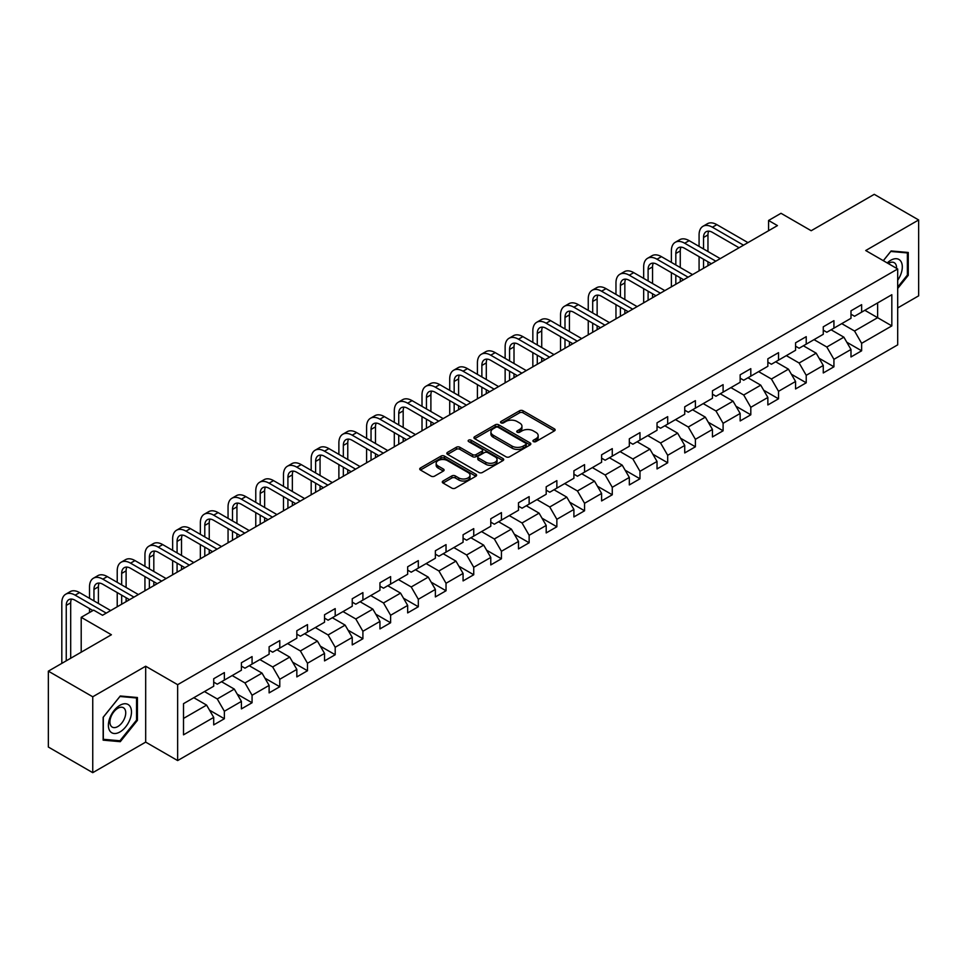 <?xml version="1.0" encoding="UTF-8"?>
<svg xmlns="http://www.w3.org/2000/svg" width="967" height="967" viewBox="0 0 967 967"><rect width="100%" height="100%" fill="white"/><g stroke="black" fill="none" stroke-linecap="round" stroke-linejoin="round"><path stroke-width="1.45" d="M533.458 441.593A1.729 0.991 0 0 0 535.899 441.593L554.417 430.895A2.466 1.426 0 0 0 555.143 429.892A2.466 1.426 0 0 0 554.417 428.877L523.038 410.77A2.466 1.426 0 0 0 519.557 410.77L501.027 421.455A1.729 0.991 0 0 0 500.531 422.168A1.729 0.991 0 0 0 501.027 422.869A1.729 0.991 0 0 0 503.469 422.869L505.874 421.479A7.893 4.557 0 0 1 517.031 421.479L519.642 422.99A7.893 4.557 0 0 1 521.95 426.217A7.893 4.557 0 0 1 519.642 429.433L517.248 430.823A1.729 0.991 0 0 0 516.741 431.524A1.729 0.991 0 0 0 517.248 432.225A1.729 0.991 0 0 0 519.69 432.225L522.083 430.847A7.893 4.557 0 0 1 533.24 430.847L535.851 432.358A7.893 4.557 0 0 1 538.172 435.573A7.893 4.557 0 0 1 535.851 438.8L533.458 440.178A1.729 0.991 0 0 0 532.95 440.879A1.729 0.991 0 0 0 533.458 441.593L533.458 440.178M443.019 481.022A2.466 1.426 0 0 0 442.294 482.025A2.466 1.426 0 0 0 443.019 483.029L451.831 488.117A2.466 1.426 0 0 0 455.312 488.117L475.885 476.235A2.466 1.426 0 0 0 476.61 475.232A2.466 1.426 0 0 0 475.885 474.229L444.506 456.11A2.466 1.426 0 0 0 441.012 456.11L420.44 467.98A2.466 1.426 0 0 0 419.726 468.995A2.466 1.426 0 0 0 420.44 469.998L431.077 476.139A2.466 1.426 0 0 0 434.57 476.139L443.37 471.05A2.466 1.426 0 0 0 444.095 470.047A2.466 1.426 0 0 0 443.37 469.043L438.099 465.997A6.6 3.808 0 0 1 436.165 463.302A6.6 3.808 0 0 1 440.239 459.784A6.6 3.808 0 0 1 447.419 460.618L468.076 472.537A6.6 3.808 0 0 1 470.01 475.232A6.6 3.808 0 0 1 465.937 478.75A6.6 3.808 0 0 1 458.757 477.928L455.312 475.933A2.466 1.426 0 0 0 451.831 475.933L443.019 481.022L443.019 483.029M897.69 307.941L918.65 295.842L918.65 219.968L874.253 194.331L811.192 230.726L780.998 213.296L768.572 220.476L777.444 225.601L102.526 615.266L93.642 610.141L81.204 617.321L81.204 652.181M92.747 696.784L92.747 772.669L145.679 742.112L145.679 666.227L92.747 696.784L48.35 671.158L111.398 634.751L81.204 617.321M145.679 666.227L177.65 684.684L897.69 268.983L897.69 344.856L177.65 760.57L177.65 684.684M918.65 219.968L865.719 250.526L897.69 268.983M506.043 456.811A2.466 1.426 0 0 0 509.536 456.811L530.097 444.941A2.466 1.426 0 0 0 530.823 443.926A2.466 1.426 0 0 0 530.097 442.922L498.718 424.803A2.466 1.426 0 0 0 495.237 424.803L474.664 436.685A2.466 1.426 0 0 0 473.939 437.688A2.466 1.426 0 0 0 474.664 438.692L506.043 456.811M469.333 441.967A1.729 0.991 0 0 1 471.086 442.209L471.086 440.154L502.997 458.576A2.466 1.426 0 0 1 503.71 459.579A2.466 1.426 0 0 1 502.997 460.582L482.424 472.464A2.466 1.426 0 0 1 478.931 472.464L447.552 454.345L447.552 452.338A2.466 1.426 0 0 0 446.827 453.342A2.466 1.426 0 0 0 447.552 454.345M447.552 452.338L456.364 447.25A2.466 1.426 0 0 1 459.845 447.25L472.573 454.599A2.466 1.426 0 0 0 476.054 454.599L481.904 451.226A2.466 1.426 0 0 0 482.618 450.223A2.466 1.426 0 0 0 481.904 449.208L468.644 441.568A1.729 0.991 0 0 1 468.149 440.855A1.729 0.991 0 0 1 469.213 439.937A1.729 0.991 0 0 1 471.086 440.154M92.747 772.669L48.35 747.032L48.35 671.158M209.537 710.177L224.368 718.735L224.368 711.253L241.412 701.401L241.412 708.896L252.073 702.743L252.073 695.249L269.116 685.41L269.116 692.892L279.777 686.739L279.777 679.257L296.833 669.406L296.833 676.9L307.482 670.747L307.482 663.253L324.537 653.414L324.537 660.896L335.198 654.744L335.198 647.261L352.242 637.422L352.242 644.904L362.903 638.752L362.903 631.27L379.946 621.418L379.946 628.913L390.608 622.76L390.608 615.266L407.663 605.427L407.663 612.909L418.312 606.756L418.312 599.274L435.368 589.423L435.368 596.917L446.029 590.764L446.029 583.27L463.072 573.431L463.072 580.913L473.733 574.761L473.733 567.278L490.777 557.439L490.777 564.921L501.438 558.769L501.438 551.287L518.493 541.435L518.493 548.918L529.142 542.765L529.142 535.283L546.198 525.444L546.198 532.926L556.859 526.773L556.859 519.291L573.902 509.44L573.902 516.934L584.564 510.781L584.564 503.287L601.607 493.448L601.607 500.93L612.268 494.778L612.268 487.295L629.324 477.444L629.324 484.938L639.973 478.786L639.973 471.292L657.028 461.452L657.028 468.935L667.689 462.782L667.689 455.3L684.733 445.461L684.733 452.943L695.394 446.79L695.394 439.308L712.437 429.457L712.437 436.951L723.098 430.798L723.098 423.304L740.154 413.465L740.154 420.947L750.803 414.795L750.803 407.312L767.858 397.461L767.858 404.955L778.52 398.803L778.52 391.309L795.563 381.469L795.563 388.952L806.224 382.799L806.224 375.317L823.268 365.478L823.268 372.96L833.929 366.807L833.929 359.325L850.984 349.474L850.984 356.956L861.633 350.803L861.633 343.321L891.828 325.891L891.828 294.717L877.625 302.925L877.625 317.684L891.828 325.891M224.368 718.735L213.707 724.887L213.707 717.405L183.512 734.835L183.512 703.662L213.707 686.232L213.707 678.737L224.368 672.585L224.368 680.079L241.412 670.228L241.412 662.746L252.073 656.593L252.073 664.075L269.116 654.236L269.116 646.754L279.777 640.601L279.777 648.083L296.833 638.232L296.833 630.75L307.482 624.597L307.482 632.08L324.537 622.24L324.537 614.758L335.198 608.606L335.198 616.088L352.242 606.249L352.242 598.754L362.903 592.602L362.903 600.096L379.946 590.245L379.946 582.763L390.608 576.61L390.608 584.092L407.663 574.253L407.663 566.771L418.312 560.618L418.312 568.1L435.368 558.249L435.368 550.767L446.029 544.614L446.029 552.097L463.072 542.257L463.072 534.775L473.733 528.623L473.733 536.105L490.777 526.266L490.777 518.771L501.438 512.619L501.438 520.113L518.493 510.262L518.493 502.78L529.142 496.627L529.142 504.109L546.198 494.27L546.198 486.776L556.859 480.623L556.859 488.117L573.902 478.266L573.902 470.784L584.564 464.631L584.564 472.114L601.607 462.274L601.607 454.792L612.268 448.64L612.268 456.122L629.324 446.27L629.324 438.788L639.973 432.636L639.973 440.118L657.028 430.279L657.028 422.797L667.689 416.644L667.689 424.126L684.733 414.287L684.733 406.793L695.394 400.64L695.394 408.134L712.437 398.283L712.437 390.801L723.098 384.648L723.098 392.131L740.154 382.291L740.154 374.809L750.803 368.657L750.803 376.139L767.858 366.288L767.858 358.805L778.52 352.653L778.52 360.135L795.563 350.296L795.563 342.814L806.224 336.661L806.224 344.143L823.268 334.304L823.268 326.81L833.929 320.657L833.929 328.151L850.984 318.3L850.984 310.818L861.633 304.665L861.633 312.148L891.828 294.717M221.528 681.711L234.304 689.096L217.261 698.948L204.472 691.562M213.707 682.122L217.261 684.177L224.368 680.079M217.261 698.948L224.368 711.253M234.304 689.096L241.412 701.401M249.232 665.719L262.021 673.105L244.965 682.944L232.177 675.558M241.412 666.13L244.965 668.185L252.073 664.075M244.965 682.944L252.073 695.249M262.021 673.105L269.116 685.41M276.937 649.727L289.725 657.101L272.67 666.952L259.881 659.567M269.116 650.138L272.67 652.181L279.777 648.083M272.67 666.952L279.777 679.257M289.725 657.101L296.833 669.406M304.641 633.723L317.43 641.109L300.386 650.948L287.598 643.575M296.833 634.134L300.386 636.189L307.482 632.08M300.386 650.948L307.482 663.253M317.43 641.109L324.537 653.414M332.346 617.732L345.134 625.117L328.091 634.956L315.302 627.571M324.537 618.143L328.091 620.185L335.198 616.088M328.091 634.956L335.198 647.261M345.134 625.117L352.242 637.422M360.062 601.728L372.851 609.113L355.796 618.965L343.007 611.579M352.242 602.139L355.796 604.194L362.903 600.096M355.796 618.965L362.903 631.27M372.851 609.113L379.946 621.418M387.767 585.736L400.556 593.122L383.5 602.961L370.712 595.575M379.946 586.147L383.5 588.202L390.608 584.092M383.5 602.961L390.608 615.266M400.556 593.122L407.663 605.427M415.472 569.744L428.26 577.118L411.217 586.969L398.428 579.584M407.663 570.143L411.217 572.198L418.312 568.1M411.217 586.969L418.312 599.274M428.26 577.118L435.368 589.423M443.176 553.74L455.965 561.126L438.921 570.965L426.133 563.592M435.368 554.151L438.921 556.206L446.029 552.097M438.921 570.965L446.029 583.27M455.965 561.126L463.072 573.431M470.893 537.749L483.681 545.134L466.626 554.973L453.837 547.588M463.072 538.16L466.626 540.202L473.733 536.105M466.626 554.973L473.733 567.278M483.681 545.134L490.777 557.439M498.597 521.745L511.386 529.13L494.33 538.982L481.542 531.596M490.777 522.156L494.33 524.211L501.438 520.113M494.33 538.982L501.438 551.287M511.386 529.13L518.493 541.435M526.302 505.753L539.09 513.139L522.047 522.978L509.258 515.592M518.493 506.164L522.047 508.207L529.142 504.109M522.047 522.978L529.142 535.283M539.09 513.139L546.198 525.444M554.006 489.749L566.795 497.135L549.752 506.986L536.963 499.601M546.198 490.16L549.752 492.215L556.859 488.117M549.752 506.986L556.859 519.291M566.795 497.135L573.902 509.44M581.723 473.757L594.512 481.143L577.456 490.982L564.668 483.597M573.902 474.168L577.456 476.223L584.564 472.114M577.456 490.982L584.564 503.287M594.512 481.143L601.607 493.448M609.428 457.766L622.216 465.139L605.161 474.99L592.372 467.605M601.607 458.177L605.161 460.219L612.268 456.122M605.161 474.99L612.268 487.295M622.216 465.139L629.324 477.444M637.132 441.762L649.921 449.147L632.877 458.987L620.089 451.613M629.324 442.173L632.877 444.228L639.973 440.118M632.877 458.987L639.973 471.292M649.921 449.147L657.028 461.452M664.837 425.77L677.625 433.156L660.582 442.995L647.793 435.609M657.028 426.181L660.582 428.224L667.689 424.126M660.582 442.995L667.689 455.3M677.625 433.156L684.733 445.461M692.553 409.766L705.342 417.152L688.286 427.003L675.498 419.618M684.733 410.177L688.286 412.232L695.394 408.134M688.286 427.003L695.394 439.308M705.342 417.152L712.437 429.457M720.258 393.774L733.046 401.16L715.991 410.999L703.202 403.614M712.437 394.185L715.991 396.24L723.098 392.131M715.991 410.999L723.098 423.304M733.046 401.16L740.154 413.465M747.962 377.783L760.751 385.156L743.708 395.007L730.919 387.622M740.154 378.194L743.708 380.236L750.803 376.139M743.708 395.007L750.803 407.312M760.751 385.156L767.858 397.461M775.667 361.779L788.456 369.164L771.412 379.004L758.624 371.63M767.858 362.19L771.412 364.245L778.52 360.135M771.412 379.004L778.52 391.309M788.456 369.164L795.563 381.469M803.384 345.787L816.172 353.173L799.117 363.012L786.328 355.626M795.563 346.198L799.117 348.241L806.224 344.143M799.117 363.012L806.224 375.317M816.172 353.173L823.268 365.478M831.088 329.783L843.877 337.169L826.821 347.02L814.033 339.635M823.268 330.194L826.821 332.249L833.929 328.151M826.821 347.02L833.929 359.325M843.877 337.169L850.984 349.474M864.836 310.298L877.625 317.684L854.538 331.016L841.749 323.631M850.984 314.202L854.538 316.257L861.633 312.148M854.538 331.016L861.633 343.321M145.679 742.112L177.65 760.57M768.572 220.476L768.572 230.726M183.512 718.433L206.6 705.1L193.811 697.715M206.6 705.1L213.707 717.405M846.802 342.245L861.633 350.803M819.097 358.249L833.929 366.807M791.393 374.241L806.224 382.799M763.688 390.233L778.52 398.803M735.972 406.237L750.803 414.795M708.267 422.228L723.098 430.798M680.563 438.232L695.394 446.79M652.858 454.224L667.689 462.782M625.141 470.216L639.973 478.786M597.437 486.22L612.268 494.778M569.732 502.211L584.564 510.781M542.028 518.215L556.859 526.773M514.311 534.207L529.142 542.765M486.606 550.211L501.438 558.769M458.902 566.203L473.733 574.761M431.197 582.194L446.029 590.764M403.481 598.198L418.312 606.756M375.776 614.19L390.608 622.76M348.072 630.194L362.903 638.752M320.367 646.186L335.198 654.744M292.65 662.177L307.482 670.747M264.946 678.181L279.777 686.739M237.241 694.173L252.073 702.743M897.69 288.48L908.255 275.329L908.255 252.472L891.115 250.949L883.306 260.667M103.143 740.154L120.283 741.689L137.423 720.367L137.423 697.521L120.283 695.986L103.143 717.309L103.143 740.154M907.372 274.821L908.255 275.329M136.54 719.859L137.423 720.367M118.47 740.649L120.283 741.689M534.147 441.834L535.851 440.843A7.893 4.557 0 0 0 538.172 437.628L538.172 435.573M521.95 426.217L521.95 428.26A7.893 4.557 0 0 1 519.642 431.487L517.937 432.467M554.417 428.877L554.417 430.895L523.038 412.812A2.466 1.426 0 0 0 519.557 412.812L501.716 423.111M530.097 442.922L530.097 444.941L498.718 426.858A2.466 1.426 0 0 0 495.237 426.858L474.7 438.716L474.664 436.685M525.746 444.639A1.729 0.991 0 0 0 526.253 443.926A1.729 0.991 0 0 0 525.746 443.224L498.198 427.317A1.729 0.991 0 0 0 495.757 427.317L493.23 428.78A7.893 4.557 0 0 0 490.922 432.007A7.893 4.557 0 0 0 493.23 435.223L512.063 446.089A7.893 4.557 0 0 0 523.22 446.089L525.746 444.639L525.746 446.681A1.729 0.991 0 0 0 526.253 445.98L526.253 443.926M490.922 432.007L490.922 434.05A7.893 4.557 0 0 0 493.23 437.277L493.23 435.223M525.746 446.681L523.22 448.144A7.893 4.557 0 0 1 512.063 448.144L493.23 437.277M447.588 454.369L456.364 449.304L456.364 447.25M482.618 450.223L482.618 452.266A2.466 1.426 0 0 1 481.904 453.281L476.054 456.654A2.466 1.426 0 0 1 472.573 456.654L459.845 449.304A2.466 1.426 0 0 0 456.364 449.304M471.086 442.209L502.961 460.606M485.772 462.226A6.6 3.808 0 0 0 492.965 463.048A6.6 3.808 0 0 0 497.038 459.53A6.6 3.808 0 0 0 495.104 456.835L487.827 452.641A2.466 1.426 0 0 0 484.334 452.641L478.496 456.013A2.466 1.426 0 0 0 477.783 457.016A2.466 1.426 0 0 0 478.496 458.02L485.772 462.226L485.772 464.269A6.6 3.808 0 0 0 492.965 465.103A6.6 3.808 0 0 0 497.038 461.585L497.038 459.53M477.783 457.016L477.783 459.059A2.466 1.426 0 0 0 478.496 460.074L478.496 458.02M485.772 464.269L478.496 460.074M470.01 475.232L470.01 477.287A6.6 3.808 0 0 1 465.937 480.804A6.6 3.808 0 0 1 458.757 479.97L455.312 477.988A2.466 1.426 0 0 0 451.831 477.988L443.055 483.053M436.165 463.302L436.165 465.357A6.6 3.808 0 0 0 438.099 468.052L438.099 465.997M443.333 471.074L438.099 468.052M475.849 476.26L444.506 458.165A2.466 1.426 0 0 0 441.012 458.165L420.476 470.022L420.44 467.98M699.081 246.404L699.081 234.908A18.844 10.879 60 0 1 702.985 226.29L707.433 223.728A18.844 10.879 60 0 1 716.849 224.658L747.962 242.62M702.985 226.29A18.844 10.879 60 0 1 712.401 227.221L743.526 245.183M739.078 247.757L712.401 232.346A12.559 7.252 -120 0 0 706.128 231.729A12.559 7.252 -120 0 0 703.529 237.483L703.529 248.966M708.751 231.149A12.559 7.252 -120 0 0 707.965 234.908L707.965 251.529M703.529 259.216L703.529 268.282M707.965 261.779L707.965 265.72M699.081 270.845L699.081 256.654M897.69 280.261A16.33 9.428 120 0 0 900.761 274.483A16.33 9.428 120 0 0 899.745 260.038A16.33 9.428 120 0 0 887.235 262.939M906.272 252.302L907.372 252.931L907.372 275.075L897.69 287.114M883.342 260.691L890.764 251.456L907.372 252.931M896.554 268.318A11.181 6.455 120 0 0 894.257 262.698A11.181 6.455 120 0 0 888.226 263.52M119.932 731.959A16.33 9.428 120 0 0 131.476 711.966A16.33 9.428 120 0 0 119.932 705.306A16.33 9.428 120 0 0 108.389 725.298A16.33 9.428 120 0 0 119.932 731.959M117.829 726.543A11.181 6.455 120 0 0 125.13 716.692A11.181 6.455 120 0 0 123.413 707.735A11.181 6.455 120 0 0 117.829 708.291A11.181 6.455 120 0 0 110.528 718.143A11.181 6.455 120 0 0 112.232 727.099A11.181 6.455 120 0 0 117.829 726.543M103.324 717.151L119.932 696.494L136.54 697.969L136.54 720.113L119.932 740.77L103.324 739.296L103.288 717.127M135.428 697.34L136.54 697.969M671.376 262.395L671.376 250.912A18.844 10.879 60 0 1 675.28 242.282L679.716 239.719A18.844 10.879 60 0 1 689.145 240.662L720.258 258.624M675.28 242.282A18.844 10.879 60 0 1 684.696 243.225L715.822 261.187M711.374 263.749L684.696 248.35A12.559 7.252 -120 0 0 678.423 247.721A12.559 7.252 -120 0 0 675.824 253.475L675.824 264.958M681.046 247.141A12.559 7.252 -120 0 0 680.26 250.912L680.26 267.521M675.824 275.208L675.824 284.274M680.26 277.783L680.26 281.711M671.376 286.836L671.376 272.646M643.671 278.387L643.671 266.904A18.844 10.879 60 0 1 647.576 258.286L652.012 255.723A18.844 10.879 60 0 1 661.428 256.654L692.553 274.616M647.576 258.286A18.844 10.879 60 0 1 656.992 259.216L688.105 277.178M683.669 279.741L656.992 264.342A12.559 7.252 -120 0 0 650.706 263.725A12.559 7.252 -120 0 0 648.108 269.467L648.108 280.95M653.341 263.145A12.559 7.252 -120 0 0 652.556 266.904L652.556 283.524M648.108 291.212L648.108 300.278M652.556 293.775L652.556 297.715M643.671 302.84L643.671 288.649M615.967 294.391L615.967 282.908A18.844 10.879 60 0 1 619.859 274.277L624.307 271.715A18.844 10.879 60 0 1 633.723 272.646L664.837 290.62M619.859 274.277A18.844 10.879 60 0 1 629.287 275.208L660.401 293.182M655.964 295.745L629.287 280.345A12.559 7.252 -120 0 0 623.002 279.717A12.559 7.252 -120 0 0 620.403 285.47L620.403 296.954M625.625 279.137A12.559 7.252 -120 0 0 624.839 282.908L624.839 299.516M620.403 307.204L620.403 316.269M624.839 309.766L624.839 313.707M615.967 318.832L615.967 304.641M588.25 310.383L588.25 298.9A18.844 10.879 60 0 1 592.155 290.281L596.603 287.719A18.844 10.879 60 0 1 606.019 288.649L637.132 306.612M592.155 290.281A18.844 10.879 60 0 1 601.571 291.212L632.696 309.174M628.248 311.737L601.571 296.337A12.559 7.252 -120 0 0 595.297 295.721A12.559 7.252 -120 0 0 592.698 301.462L592.698 312.945M597.92 295.14A12.559 7.252 -120 0 0 597.135 298.9L597.135 315.508M592.698 323.208L592.698 332.273M597.135 325.77L597.135 329.711M588.25 334.836L588.25 320.645M560.546 326.387L560.546 314.904A18.844 10.879 60 0 1 564.45 306.273L568.886 303.711A18.844 10.879 60 0 1 578.314 304.641L609.428 322.603M564.45 306.273A18.844 10.879 60 0 1 573.866 307.204L604.991 325.178M600.543 327.74L573.866 312.329A12.559 7.252 -120 0 0 567.593 311.712A12.559 7.252 -120 0 0 564.994 317.466L564.994 328.949M570.216 311.132A12.559 7.252 -120 0 0 569.43 314.904L569.43 331.512M564.994 339.199L564.994 348.265M569.43 341.762L569.43 345.702M560.546 350.828L560.546 336.637M532.841 342.378L532.841 330.895A18.844 10.879 60 0 1 536.745 322.265L541.182 319.702A18.844 10.879 60 0 1 550.598 320.645L581.723 338.607M536.745 322.265A18.844 10.879 60 0 1 546.162 323.208L577.275 341.17M572.839 343.732L546.162 328.333A12.559 7.252 -120 0 0 539.876 327.704A12.559 7.252 -120 0 0 537.277 333.458L537.277 344.941M542.511 327.124A12.559 7.252 -120 0 0 541.725 330.895L541.725 347.504M537.277 355.203L537.277 364.257M541.725 357.766L541.725 361.694M532.841 366.831L532.841 352.629M505.137 358.37L505.137 346.887A18.844 10.879 60 0 1 509.041 338.269L513.477 335.706A18.844 10.879 60 0 1 522.893 336.637L554.006 354.599M509.041 338.269A18.844 10.879 60 0 1 518.457 339.199L549.57 357.161M545.134 359.724L518.457 344.325A12.559 7.252 -120 0 0 512.172 343.708A12.559 7.252 -120 0 0 509.573 349.45L509.573 360.945M514.795 343.128A12.559 7.252 -120 0 0 514.009 346.887L514.009 363.507M509.573 371.195L509.573 380.261M514.009 373.758L514.009 377.698M505.137 382.823L505.137 368.632M477.42 374.374L477.42 362.891A18.844 10.879 60 0 1 481.324 354.26L485.772 351.698A18.844 10.879 60 0 1 495.189 352.629L526.302 370.603M481.324 354.26A18.844 10.879 60 0 1 490.752 355.203L521.866 373.165M517.43 375.728L490.752 360.328A12.559 7.252 -120 0 0 484.467 359.7A12.559 7.252 -120 0 0 481.868 365.453L481.868 376.937M487.09 359.12A12.559 7.252 -120 0 0 486.304 362.891L486.304 379.499M481.868 387.187L481.868 396.252M486.304 389.749L486.304 393.69M477.42 398.815L477.42 384.624M449.715 390.366L449.715 378.883A18.844 10.879 60 0 1 453.62 370.264L458.056 367.702A18.844 10.879 60 0 1 467.484 368.632L498.597 386.595M453.62 370.264A18.844 10.879 60 0 1 463.036 371.195L494.161 389.157M489.713 391.72L463.036 376.32A12.559 7.252 -120 0 0 456.762 375.704A12.559 7.252 -120 0 0 454.164 381.445L454.164 392.928M459.385 375.123A12.559 7.252 -120 0 0 458.6 378.883L458.6 395.491M454.164 403.191L454.164 412.256M458.6 405.753L458.6 409.694M449.715 414.819L449.715 400.628M422.011 406.37L422.011 394.887A18.844 10.879 60 0 1 425.915 386.256L430.351 383.694A18.844 10.879 60 0 1 439.767 384.624L470.893 402.598M425.915 386.256A18.844 10.879 60 0 1 435.331 387.187L466.445 405.161M462.008 407.723L435.331 392.324A12.559 7.252 -120 0 0 429.058 391.695A12.559 7.252 -120 0 0 426.447 397.449L426.447 408.932M431.681 391.115A12.559 7.252 -120 0 0 430.895 394.887L430.895 411.495M426.447 419.182L426.447 428.248M430.895 421.745L430.895 425.685M422.011 430.811L422.011 416.62M394.306 422.361L394.306 410.878A18.844 10.879 60 0 1 398.211 402.26L402.647 399.685A18.844 10.879 60 0 1 412.063 400.628L443.176 418.59M398.211 402.26A18.844 10.879 60 0 1 407.627 403.191L438.74 421.153M434.304 423.715L407.627 408.316A12.559 7.252 -120 0 0 401.341 407.687A12.559 7.252 -120 0 0 398.742 413.441L398.742 424.924M403.964 407.119A12.559 7.252 -120 0 0 403.179 410.878L403.179 427.487M398.742 435.186L398.742 444.24M403.179 437.749L403.179 441.677M394.306 446.814L394.306 432.612M366.59 438.365L366.59 426.87A18.844 10.879 60 0 1 370.494 418.252L374.942 415.689A18.844 10.879 60 0 1 384.358 416.62L415.472 434.582M370.494 418.252A18.844 10.879 60 0 1 379.922 419.182L411.035 437.144M406.599 439.719L379.922 424.308A12.559 7.252 -120 0 0 373.637 423.691A12.559 7.252 -120 0 0 371.038 429.445L371.038 440.928M376.26 423.111A12.559 7.252 -120 0 0 375.474 426.87L375.474 443.49M371.038 451.178L371.038 460.244M375.474 453.741L375.474 457.681M366.59 462.806L366.59 448.615M338.885 454.357L338.885 442.874A18.844 10.879 60 0 1 342.789 434.243L347.226 431.681A18.844 10.879 60 0 1 356.654 432.612L387.767 450.586M342.789 434.243A18.844 10.879 60 0 1 352.206 435.186L383.331 453.148M378.883 455.711L352.206 440.311A12.559 7.252 -120 0 0 345.932 439.683A12.559 7.252 -120 0 0 343.333 445.436L343.333 456.92M348.555 439.103A12.559 7.252 -120 0 0 347.769 442.874L347.769 459.482M343.333 467.17L343.333 476.235M347.769 469.744L347.769 473.673M338.885 478.798L338.885 464.607M311.181 470.349L311.181 458.866A18.844 10.879 60 0 1 315.085 450.247L319.521 447.685A18.844 10.879 60 0 1 328.937 448.615L360.062 466.577M315.085 450.247A18.844 10.879 60 0 1 324.501 451.178L355.614 469.14M351.178 471.703L324.501 456.303A12.559 7.252 -120 0 0 318.228 455.687A12.559 7.252 -120 0 0 315.617 461.428L315.617 472.911M320.851 455.106A12.559 7.252 -120 0 0 320.065 458.866L320.065 475.486M315.617 483.174L315.617 492.239M320.065 485.736L320.065 489.677M311.181 494.802L311.181 480.611M283.476 486.353L283.476 474.87A18.844 10.879 60 0 1 287.38 466.239L291.816 463.677A18.844 10.879 60 0 1 301.233 464.607L332.346 482.581M287.38 466.239A18.844 10.879 60 0 1 296.796 467.17L327.91 485.144M323.474 487.706L296.796 472.307A12.559 7.252 -120 0 0 290.511 471.678A12.559 7.252 -120 0 0 287.912 477.432L287.912 488.915M293.146 471.098A12.559 7.252 -120 0 0 292.348 474.87L292.348 491.478M287.912 499.165L287.912 508.231M292.348 501.728L292.348 505.668M283.476 510.794L283.476 496.603M255.772 502.344L255.772 490.861A18.844 10.879 60 0 1 259.664 482.243L264.112 479.68A18.844 10.879 60 0 1 273.528 480.611L304.641 498.573M259.664 482.243A18.844 10.879 60 0 1 269.092 483.174L300.205 501.136M295.769 503.698L269.092 488.299A12.559 7.252 -120 0 0 262.806 487.682A12.559 7.252 -120 0 0 260.208 493.424L260.208 504.907M265.429 487.102A12.559 7.252 -120 0 0 264.644 490.861L264.644 507.47M260.208 515.169L260.208 524.235M264.644 517.732L264.644 521.66M255.772 526.797L255.772 512.607M228.055 518.348L228.055 506.865A18.844 10.879 60 0 1 231.959 498.235L236.395 495.672A18.844 10.879 60 0 1 245.823 496.603L276.937 514.565M231.959 498.235A18.844 10.879 60 0 1 241.375 499.165L272.501 517.14M268.052 519.702L241.375 504.291A12.559 7.252 -120 0 0 235.102 503.674A12.559 7.252 -120 0 0 232.503 509.428L232.503 520.911M237.725 503.094A12.559 7.252 -120 0 0 236.939 506.865L236.939 523.473M232.503 531.161L232.503 540.227M236.939 533.724L236.939 537.664M228.055 542.789L228.055 528.598M200.35 534.34L200.35 522.857A18.844 10.879 60 0 1 204.255 514.226L208.691 511.664A18.844 10.879 60 0 1 218.107 512.607L249.232 530.569M204.255 514.226A18.844 10.879 60 0 1 213.671 515.169L244.784 533.131M240.348 535.694L213.671 520.294A12.559 7.252 -120 0 0 207.397 519.666A12.559 7.252 -120 0 0 204.786 525.419L204.786 536.903M210.02 519.086A12.559 7.252 -120 0 0 209.235 522.857L209.235 539.465M204.786 547.153L204.786 556.218M209.235 549.727L209.235 553.656M200.35 558.781L200.35 544.59M172.646 550.332L172.646 538.849A18.844 10.879 60 0 1 176.55 530.23L180.986 527.668A18.844 10.879 60 0 1 190.402 528.598L221.528 546.56M176.55 530.23A18.844 10.879 60 0 1 185.966 531.161L217.079 549.123M212.643 551.686L185.966 536.286A12.559 7.252 -120 0 0 179.681 535.67A12.559 7.252 -120 0 0 177.082 541.411L177.082 552.906M182.316 535.089A12.559 7.252 -120 0 0 181.518 538.849L181.518 555.469M177.082 563.157L177.082 572.222M181.518 565.719L181.518 569.66M172.646 574.785L172.646 560.594M144.941 566.336L144.941 554.853A18.844 10.879 60 0 1 148.833 546.222L153.282 543.659A18.844 10.879 60 0 1 162.698 544.59L193.811 562.564M148.833 546.222A18.844 10.879 60 0 1 158.262 547.153L189.375 565.127M184.939 567.689L158.262 552.29A12.559 7.252 -120 0 0 151.976 551.661A12.559 7.252 -120 0 0 149.377 557.415L149.377 568.898M154.599 551.081A12.559 7.252 -120 0 0 153.813 554.853L153.813 571.461M149.377 579.148L149.377 588.214M153.813 581.711L153.813 585.651M144.941 590.777L144.941 576.586M117.225 582.327L117.225 570.844A18.844 10.879 60 0 1 121.129 562.226L125.565 559.663A18.844 10.879 60 0 1 134.993 560.594L166.106 578.556M121.129 562.226A18.844 10.879 60 0 1 130.545 563.157L161.67 581.119M157.222 583.681L130.545 568.282A12.559 7.252 -120 0 0 124.272 567.665A12.559 7.252 -120 0 0 121.673 573.407L121.673 584.89M126.895 567.085A12.559 7.252 -120 0 0 126.109 570.844L126.109 587.452M121.673 595.152L121.673 604.218M126.109 597.715L126.109 601.655M117.225 606.78L117.225 592.59M89.52 598.331L89.52 586.848A18.844 10.879 60 0 1 93.424 578.218L97.86 575.655A18.844 10.879 60 0 1 107.277 576.586L138.402 594.56M93.424 578.218A18.844 10.879 60 0 1 102.84 579.148L133.954 597.122M129.518 599.685L102.84 584.273A12.559 7.252 -120 0 0 96.567 583.657A12.559 7.252 -120 0 0 93.956 589.411L93.956 600.894M99.19 583.077A12.559 7.252 -120 0 0 98.404 586.848L98.404 603.456M89.52 612.522L89.52 608.581M61.815 663.386L61.815 602.84A18.844 10.879 60 0 1 65.72 594.221L70.156 591.647A18.844 10.879 60 0 1 79.572 592.59L110.697 610.552M65.72 594.221A18.844 10.879 60 0 1 75.136 595.152L106.249 613.114M92.929 610.552L75.136 600.277A12.559 7.252 -120 0 0 68.85 599.649A12.559 7.252 -120 0 0 66.252 605.402L66.252 660.824M71.485 599.081A12.559 7.252 -120 0 0 70.688 602.84L70.688 658.249M535.851 440.843L535.851 438.8M517.248 432.225L517.248 430.823M519.642 431.487L519.642 429.433M501.027 422.869L501.027 421.455M519.557 412.812L519.557 410.77M523.038 412.812L523.038 410.77M495.237 426.858L495.237 424.803M498.718 426.858L498.718 424.803M512.063 448.144L512.063 446.089M523.22 448.144L523.22 446.089M459.845 449.304L459.845 447.25M472.573 456.654L472.573 454.599M476.054 456.654L476.054 454.599M481.904 453.281L481.904 451.226M502.997 460.582L502.997 458.576M451.831 477.988L451.831 475.933M455.312 477.988L455.312 475.933M458.757 479.97L458.757 477.928M443.37 471.05L443.37 469.043M441.012 458.165L441.012 456.11M444.506 458.165L444.506 456.11M475.885 476.235L475.885 474.229M716.849 224.658L712.401 227.221M707.965 234.908L703.529 237.483M689.145 240.662L684.696 243.225M680.26 250.912L675.824 253.475M661.428 256.654L656.992 259.216M652.556 266.904L648.108 269.467M633.723 272.646L629.287 275.208M624.839 282.908L620.403 285.47M606.019 288.649L601.571 291.212M597.135 298.9L592.698 301.462M578.314 304.641L573.866 307.204M569.43 314.904L564.994 317.466M550.598 320.645L546.162 323.208M541.725 330.895L537.277 333.458M522.893 336.637L518.457 339.199M514.009 346.887L509.573 349.45M495.189 352.629L490.752 355.203M486.304 362.891L481.868 365.453M467.484 368.632L463.036 371.195M458.6 378.883L454.164 381.445M439.767 384.624L435.331 387.187M430.895 394.887L426.447 397.449M412.063 400.628L407.627 403.191M403.179 410.878L398.742 413.441M384.358 416.62L379.922 419.182M375.474 426.87L371.038 429.445M356.654 432.612L352.206 435.186M347.769 442.874L343.333 445.436M328.937 448.615L324.501 451.178M320.065 458.866L315.617 461.428M301.233 464.607L296.796 467.17M292.348 474.87L287.912 477.432M273.528 480.611L269.092 483.174M264.644 490.861L260.208 493.424M245.823 496.603L241.375 499.165M236.939 506.865L232.503 509.428M218.107 512.607L213.671 515.169M209.235 522.857L204.786 525.419M190.402 528.598L185.966 531.161M181.518 538.849L177.082 541.411M162.698 544.59L158.262 547.153M153.813 554.853L149.377 557.415M134.993 560.594L130.545 563.157M126.109 570.844L121.673 573.407M107.277 576.586L102.84 579.148M98.404 586.848L93.956 589.411M79.572 592.59L75.136 595.152M70.688 602.84L66.252 605.402"/></g></svg>
